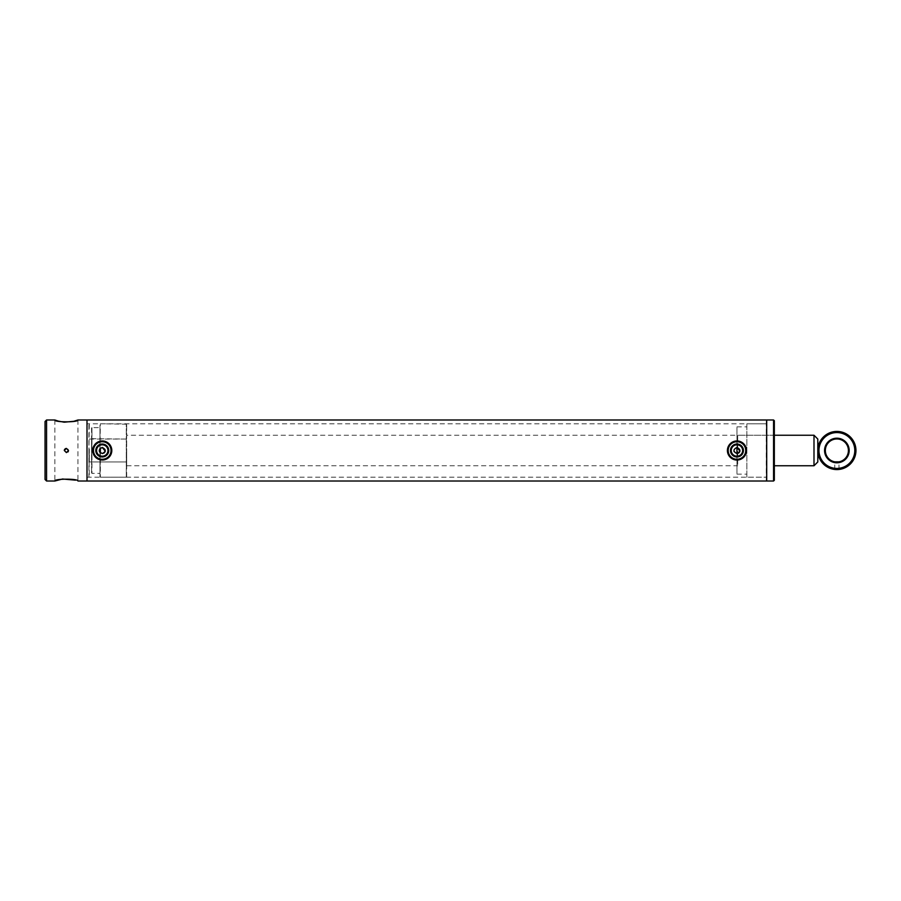 <?xml version="1.0" encoding="UTF-8"?>
<svg xmlns="http://www.w3.org/2000/svg" width="901" height="901" viewBox="0 0 901 901"><rect width="100%" height="100%" fill="white"/><g stroke="black" fill="none" stroke-linecap="round" stroke-linejoin="round"><path stroke-width="0.68" stroke-dasharray="4.5 3.38" d="M102.263 447.448L99.741 448.788M99.437 449.34L99.268 451.086M100.124 452.674L102.263 453.552M734.777 452.64L736.95 453.552L736.95 474.151L736.95 426.849L736.95 447.448L734.416 448.788M734.124 449.34L733.955 451.086M766.695 420.373L766.695 480.627L766.695 420.373M89.3 424.18L88.917 450.5L88.917 423.797L87.003 423.797L87.003 450.5L87.003 419.99L87.003 481.01L87.003 423.797L766.695 423.797L766.695 477.203L766.695 423.797L766.695 477.203L766.695 423.797L746.861 423.797L746.861 477.203L766.695 477.203L87.003 477.203L87.003 423.797L87.003 477.203L87.003 450.5L87.003 477.203L88.917 477.203L88.917 450.5L89.3 476.82M766.312 481.01L766.312 419.99M817.804 461.943L817.804 439.057M813.997 465.761L813.997 435.239M126.669 448.642L126.669 465.761L126.669 448.642M89.3 449.103L89.3 461.943L89.3 449.103M126.669 449.103L126.669 461.943L126.669 449.103M102.263 444.035A6.465 6.465 0 0 0 95.799 450.5A6.465 6.465 0 0 0 102.263 456.965A6.465 6.465 0 0 0 108.728 450.5A6.465 6.465 0 0 0 102.263 444.035M102.263 456.199A5.699 5.699 0 0 1 96.565 450.5A5.699 5.699 0 0 1 102.263 444.801A5.699 5.699 0 0 1 107.962 450.5A5.699 5.699 0 0 1 102.263 456.199M102.263 460.039A9.539 9.539 0 0 0 111.803 450.5A9.539 9.539 0 0 0 102.263 440.961A9.539 9.539 0 0 0 92.724 450.5A9.539 9.539 0 0 0 102.263 460.039M102.263 459.273A8.773 8.773 0 0 0 111.037 450.5A8.773 8.773 0 0 0 102.263 441.727A8.773 8.773 0 0 0 93.49 450.5A8.773 8.773 0 0 0 102.263 459.273M736.95 444.035A6.465 6.465 0 0 0 730.486 450.5A6.465 6.465 0 0 0 736.95 456.965A6.465 6.465 0 0 0 743.415 450.5A6.465 6.465 0 0 0 736.95 444.035M736.95 456.199A5.699 5.699 0 0 1 731.24 450.5A5.699 5.699 0 0 1 736.95 444.801A5.699 5.699 0 0 1 742.649 450.5A5.699 5.699 0 0 1 736.95 456.199M736.95 460.039A9.539 9.539 0 0 0 746.478 450.5A9.539 9.539 0 0 0 736.95 440.961A9.539 9.539 0 0 0 727.411 450.5A9.539 9.539 0 0 0 736.95 460.039M736.95 459.273A8.773 8.773 0 0 0 745.724 450.5A8.773 8.773 0 0 0 736.95 441.727A8.773 8.773 0 0 0 728.177 450.5A8.773 8.773 0 0 0 736.95 459.273M126.669 465.761L737.705 465.761A0.766 0.766 0 0 0 736.95 466.515L736.95 434.485A0.766 0.766 0 0 0 737.705 435.239L737.705 465.761L737.705 435.239L774.331 435.239L774.331 465.761L774.331 435.239L126.669 435.239M736.95 434.485L736.95 466.515M736.95 474.151L746.861 474.151L746.861 426.849L746.861 474.151M736.95 426.849L746.861 426.849M774.331 480.256L774.331 420.744M773.565 481.01L773.565 419.99M766.695 481.01L766.695 419.99M746.861 477.203L746.861 423.797M91.587 427.998L91.587 473.002L91.97 427.615L91.97 473.385L99.977 473.385L99.977 427.615L99.977 473.385M91.587 473.002L91.97 427.615L99.977 427.615M91.587 438.674L126.298 439.057L126.298 461.943L91.97 461.943L91.97 439.057L91.587 462.326L91.587 438.674L91.587 462.326M126.669 462.326L126.669 438.674M126.669 476.82L126.669 424.18L126.298 477.203L126.298 423.797L126.298 477.203L100.36 477.203L100.36 448.124M126.669 424.18L100.36 423.797L99.977 448.484M100.36 452.876L99.977 476.82L99.977 424.18M99.977 452.516L99.977 476.82M66.415 452.595L64.309 450.5M65.604 448.563L66.82 448.439M45.05 479.49L45.05 421.51M46.57 481.01L46.57 419.99M77.948 419.99L77.948 481.01L75.346 480.132M54.871 419.99L54.871 481.01M67.89 449.013L68.352 449.7M834.777 469.455L834.777 461.841M838.977 469.455L838.977 461.841M824.573 450.5A12.299 12.299 0 0 1 836.883 438.201A12.299 12.299 0 0 1 849.181 450.5A12.299 12.299 0 0 1 836.883 462.799A12.299 12.299 0 0 1 824.573 450.5M825.339 450.5A11.533 11.533 0 0 1 836.883 438.967A11.533 11.533 0 0 1 848.415 450.5A11.533 11.533 0 0 1 836.883 462.033A11.533 11.533 0 0 1 825.339 450.5M854.801 450.5A17.93 17.93 0 0 1 836.883 468.43A17.93 17.93 0 0 1 818.953 450.5A17.93 17.93 0 0 1 836.883 432.57A17.93 17.93 0 0 1 854.801 450.5M855.95 450.5A19.067 19.067 0 0 1 836.883 469.567A19.067 19.067 0 0 1 817.804 450.5A19.067 19.067 0 0 1 836.883 431.433A19.067 19.067 0 0 1 855.95 450.5M89.3 439.057L126.669 439.057M89.3 461.943L126.669 461.943"/><path stroke-width="1.35" d="M99.268 451.086L100.124 452.674M102.263 453.552C98.322 451.514 98.322 449.486 102.263 447.448C106.194 449.486 106.194 451.514 102.263 453.552L104.043 452.978M733.955 451.086L734.135 451.671M739.935 451.108L736.95 447.448L736.95 453.552C733.009 451.514 733.009 449.486 736.95 447.448C740.881 449.486 740.881 451.514 736.95 453.552L738.73 452.978M766.695 420.373L766.695 480.627M58.25 421.094L54.871 419.99C54.15 422.434 78.68 422.423 77.948 419.99L87.003 419.99L87.003 481.01L766.312 481.01M46.57 481.01L45.05 479.49L45.05 421.51L46.57 419.99L46.57 481.01L54.871 481.01C54.15 478.577 78.669 478.566 77.948 481.01L87.003 481.01L87.003 419.99L766.312 419.99M739.135 452.617L739.766 451.66M104.46 452.617L105.09 451.66M105.259 451.108L102.263 447.448M817.804 439.057L817.804 461.943L813.997 465.761L813.997 435.239L817.804 439.057M102.263 456.965A6.465 6.465 0 0 1 95.799 450.5A6.465 6.465 0 0 1 102.263 444.035A6.465 6.465 0 0 1 108.728 450.5A6.465 6.465 0 0 1 102.263 456.965M102.263 444.801A5.699 5.699 0 0 0 96.565 450.5A5.699 5.699 0 0 0 102.263 456.199A5.699 5.699 0 0 0 107.962 450.5A5.699 5.699 0 0 0 102.263 444.801M102.263 459.273A8.773 8.773 0 0 0 111.037 450.5A8.773 8.773 0 0 0 102.263 441.727A8.773 8.773 0 0 0 93.49 450.5A8.773 8.773 0 0 0 102.263 459.273M102.263 460.039A9.539 9.539 0 0 0 111.803 450.5A9.539 9.539 0 0 0 102.263 440.961A9.539 9.539 0 0 0 92.724 450.5A9.539 9.539 0 0 0 102.263 460.039M736.95 456.965A6.465 6.465 0 0 1 730.486 450.5A6.465 6.465 0 0 1 736.95 444.035A6.465 6.465 0 0 1 743.415 450.5A6.465 6.465 0 0 1 736.95 456.965M736.95 444.801A5.699 5.699 0 0 0 731.24 450.5A5.699 5.699 0 0 0 736.95 456.199A5.699 5.699 0 0 0 742.649 450.5A5.699 5.699 0 0 0 736.95 444.801M736.95 459.273A8.773 8.773 0 0 0 745.724 450.5A8.773 8.773 0 0 0 736.95 441.727A8.773 8.773 0 0 0 728.177 450.5A8.773 8.773 0 0 0 736.95 459.273M736.95 460.039A9.539 9.539 0 0 0 746.478 450.5A9.539 9.539 0 0 0 736.95 440.961A9.539 9.539 0 0 0 727.411 450.5A9.539 9.539 0 0 0 736.95 460.039M766.695 419.99L766.695 481.01L773.565 481.01L773.565 419.99L766.695 419.99M773.565 419.99L774.331 420.744L774.331 480.256L773.565 481.01M100.36 448.124L100.36 452.876M99.977 448.484L99.977 452.516M64.309 450.5L66.415 448.405L68.51 450.5L66.415 452.595L64.309 450.5L64.478 449.678M64.647 449.374L65.604 448.563M54.871 481.01L62.518 479.017L75.346 480.132M77.948 419.99L73.792 421.308L64.286 422.175M64.05 422.152L58.261 421.105M68.352 451.3L67.89 451.987M838.977 461.841L834.777 461.841L838.977 461.841M834.777 469.455L838.977 469.455L834.777 469.455M824.573 450.5A12.299 12.299 0 0 1 836.883 438.201A12.299 12.299 0 0 1 849.181 450.5A12.299 12.299 0 0 1 836.883 462.799A12.299 12.299 0 0 1 824.573 450.5M825.339 450.5A11.533 11.533 0 0 1 836.883 438.967A11.533 11.533 0 0 1 848.415 450.5A11.533 11.533 0 0 1 836.883 462.033A11.533 11.533 0 0 1 825.339 450.5M854.801 450.5A17.93 17.93 0 0 1 836.883 468.43A17.93 17.93 0 0 1 818.953 450.5A17.93 17.93 0 0 1 836.883 432.57A17.93 17.93 0 0 1 854.801 450.5M855.95 450.5A19.067 19.067 0 0 1 836.883 469.567A19.067 19.067 0 0 1 817.804 450.5A19.067 19.067 0 0 1 836.883 431.433A19.067 19.067 0 0 1 855.95 450.5M774.331 435.239L813.997 435.239M774.331 465.761L813.997 465.761M46.57 419.99L54.871 419.99"/></g></svg>
